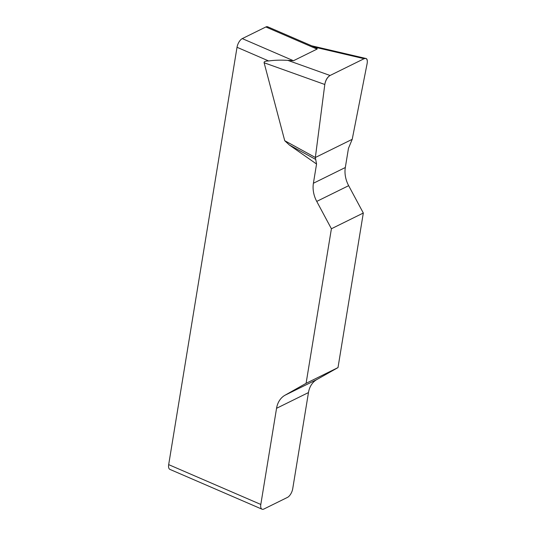 <?xml version="1.0" encoding="UTF-8"?>
<svg xmlns="http://www.w3.org/2000/svg" width="536" height="536" viewBox="0 0 536 536"><rect width="100%" height="100%" fill="white"/><g stroke="black" fill="none" stroke-linecap="round" stroke-linejoin="round"><path stroke-width="0.8" d="M345.318 167.52L348.467 148.311L352.212 139.32L367.113 63.63C367.609 60.669 367.14 58.933 365.706 58.431L364.125 58.692L330.069 75.489C327.375 77.224 325.62 80.226 324.803 84.487L315.349 157.497L316.555 164.043L313.406 183.252A24.696 19.249 -116.2 0 0 316.743 201.409L331.402 228.758L363.314 213.026L348.655 185.677A24.696 19.249 63.8 0 1 345.318 167.52L313.406 183.252M338.002 367.596L306.09 383.334L285.005 395.233A24.696 19.249 -116.2 0 0 276.556 408.305L260.811 504.45A7.41 3.424 113.4 0 0 262.037 509.2A7.41 3.424 113.4 0 0 263.886 509.026L287.477 497.395A7.41 3.424 113.4 0 0 292.723 488.718L308.468 392.566A24.696 19.249 63.8 0 1 316.917 379.501L338.002 367.596L363.314 213.026M316.555 164.043L289.319 144.968L284.73 140.713L264.114 62.759C263.839 61.593 265.367 60.997 268.69 60.97L237.026 47.282A7.41 3.424 -66.6 0 1 242.272 38.605L293.46 60.729L317.044 49.098C317.587 48.816 316.81 48.166 314.699 47.148L313.587 46.632M262.037 509.2L169.905 469.382A7.41 3.424 -66.6 0 1 168.679 464.632L237.026 47.282M306.09 383.334L331.402 228.758M317.044 49.098L265.856 26.974L242.272 38.605M293.46 60.729L287.872 60.374C280.877 59.938 274.486 60.133 268.69 60.97M265.856 26.974A7.41 3.424 -66.6 0 1 267.712 26.8L313.721 46.686M315.396 159.272L289.319 144.968M315.349 157.497L284.73 140.713M324.796 84.527C325.546 80.145 327.315 77.13 330.102 75.469L364.098 58.712C366.778 57.674 367.783 59.322 367.106 63.67L352.212 139.32L315.349 157.497L324.796 84.527M168.679 464.632L260.811 504.45M285.005 395.233L316.917 379.501M308.468 392.566L276.556 408.305M348.655 185.677L316.743 201.409M324.803 84.487L264.114 62.759M287.872 60.374L330.069 75.489M364.125 58.692L314.699 47.148M365.452 58.37L311.691 45.808"/></g></svg>
